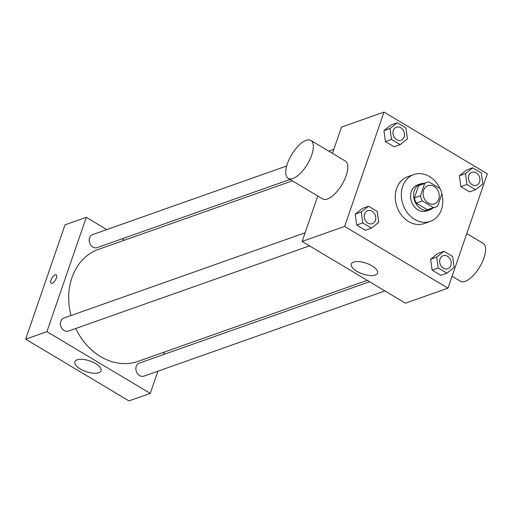 <?xml version="1.0" encoding="UTF-8"?>
<svg xmlns="http://www.w3.org/2000/svg" width="513" height="513" viewBox="0 0 513 513"><rect width="100%" height="100%" fill="white"/><g stroke="black" fill="none" stroke-linecap="round" stroke-linejoin="round"><path stroke-width="0.77" d="M423.648 190.252A9.657 7.842 -109.5 0 1 427.964 185.642A9.657 7.842 -109.5 0 1 438.577 192.138A9.657 7.842 -109.5 0 1 434.402 203.86A9.657 7.842 -109.5 0 1 425.617 200.692A9.657 7.842 -109.5 0 1 423.648 190.252M422.379 200.981L433.427 207.579A13.114 10.645 -109.5 0 0 435.556 207.117A13.114 10.645 -109.5 0 0 437.692 206.008L441.898 193.786A13.114 10.645 -109.5 0 0 439.987 188.521L428.939 181.923A13.114 10.645 -109.5 0 0 426.816 182.384A13.114 10.645 -109.5 0 0 424.674 183.494L420.468 195.716A13.114 10.645 -109.5 0 0 422.379 200.981L416.306 203.129L427.348 209.727L433.427 207.579M424.674 183.494L418.602 185.642L414.389 197.864L420.468 195.716M418.602 185.642A13.114 10.645 -109.5 0 1 420.737 184.533L426.816 182.384M435.556 207.117L429.477 209.266A13.114 10.645 -109.5 0 1 427.348 209.727M416.306 203.129A13.114 10.645 -109.5 0 1 414.389 197.864M424.02 183.372A13.8 11.203 70.5 0 0 420.506 183.891A13.8 11.203 70.5 0 0 414.549 200.634A13.8 11.203 70.5 0 0 429.708 209.907A13.8 11.203 70.5 0 0 432.76 208.098M429.708 209.907L426.669 210.984A13.8 11.203 -109.5 0 1 414.119 206.457A13.8 11.203 -109.5 0 1 411.304 191.541A13.8 11.203 -109.5 0 1 417.473 184.962L420.506 183.891M441.873 193.856A24.836 20.167 -109.5 0 1 430.349 221.392A24.836 20.167 -109.5 0 1 407.752 213.248A24.836 20.167 -109.5 0 1 402.692 186.399A24.836 20.167 -109.5 0 1 413.792 174.555A24.836 20.167 -109.5 0 1 439.955 188.502M430.349 221.392L424.27 223.54A24.836 20.167 -109.5 0 1 401.679 215.396A24.836 20.167 -109.5 0 1 396.62 188.547A24.836 20.167 -109.5 0 1 407.713 176.703L413.792 174.555M472.678 167.841L466.606 169.989L459.385 175.728L460.86 186.661L469.562 191.856L475.641 189.714L482.861 183.975L481.38 173.035L472.678 167.841L465.458 173.58L466.939 184.513L475.641 189.714M443.944 251.299L437.865 253.448L430.644 259.187L432.126 270.12L440.827 275.321L446.9 273.173L454.127 267.433L452.646 256.5L443.944 251.299L436.723 257.039L438.198 267.972L446.9 273.173M447.984 288.152L487.35 173.824L384.006 112.091L344.64 226.419L447.984 288.152L405.45 303.183L302.106 241.45L344.64 226.419M397.235 122.774L391.162 124.922L383.942 130.661L385.417 141.594L394.119 146.795L400.198 144.647L407.418 138.908L405.937 127.974L397.235 122.774L390.015 128.513L391.496 139.446L400.198 144.647M368.501 206.232L362.422 208.381L355.201 214.12L356.682 225.053L365.384 230.254L371.457 228.105L378.684 222.366L377.202 211.433L368.501 206.232L361.28 211.972L362.762 222.905L371.457 228.105M332.443 153.336L341.472 127.121L384.006 112.091M317.759 195.998L302.106 241.45M353.611 262.111A13.845 5.649 19 0 1 369.277 264.426A13.845 5.649 19 0 1 377.497 273.07A13.845 5.649 19 0 1 362.569 273.904A13.845 5.649 19 0 1 351.322 264.054A13.845 5.649 19 0 1 353.611 262.111M310.865 140.447L345.313 161.024A22.078 9.215 120.9 0 1 341.895 184.699A22.078 9.215 120.9 0 1 322.671 198.929L288.223 178.351A22.078 9.215 120.9 0 1 287.389 163.692A22.078 9.215 120.9 0 1 310.865 140.447A22.078 9.215 120.9 0 1 307.447 164.122A22.078 9.215 120.9 0 1 288.223 178.351M452.088 276.238L460.462 281.239A22.078 9.215 -59.1 0 0 483.939 257.988A22.078 9.215 -59.1 0 0 483.105 243.335L466.772 233.575M71.006 315.54A59.386 48.216 -109.5 0 1 71.935 277.687A59.386 48.216 -109.5 0 1 98.477 249.369L292.372 180.833M367.225 280.348L138.068 361.357A59.386 48.216 -109.5 0 1 75.738 328.5M305.088 232.793L63.881 318.054A6.9 5.598 70.5 0 0 60.9 326.428A6.9 5.598 70.5 0 0 68.479 331.065L309.499 245.868M290.044 179.441L97.22 247.606A6.9 5.598 -109.5 0 1 90.942 245.342A6.9 5.598 -109.5 0 1 89.538 237.885A6.9 5.598 -109.5 0 1 92.622 234.595L286.677 166M384.942 290.935L143.922 376.132A6.9 5.598 -109.5 0 1 137.651 373.868A6.9 5.598 -109.5 0 1 136.24 366.41A6.9 5.598 -109.5 0 1 139.324 363.121L369.546 281.74M124.512 240.167L122.184 238.776M106.794 229.587L86.28 217.332L46.914 331.661L150.264 393.394L157.908 371.188M163.647 354.521L164.513 352.008M150.264 393.394L128.994 400.91L25.65 339.176L65.016 224.848L86.28 217.332M25.65 339.176L46.914 331.661M77.155 359.831A13.845 5.649 19 0 1 92.821 362.152A13.845 5.649 19 0 1 101.042 370.79A13.845 5.649 19 0 1 86.113 371.63A13.845 5.649 19 0 1 74.866 361.78A13.845 5.649 19 0 1 77.155 359.831M51.217 283.208A4.829 2.014 120.9 0 1 51.037 280.002A4.829 2.014 120.9 0 1 56.167 274.91A4.829 2.014 120.9 0 1 55.417 280.092A4.829 2.014 120.9 0 1 51.21 283.208A4.829 2.014 120.9 0 1 51.031 280.002A4.829 2.014 120.9 0 1 56.167 274.917M372.303 223.668L372.278 223.674A6.9 5.598 -109.5 0 1 372.278 223.674A6.9 5.598 -109.5 0 1 366.006 221.411A6.9 5.598 -109.5 0 1 364.596 213.953A6.9 5.598 -109.5 0 1 367.68 210.663A6.9 5.598 -109.5 0 1 367.693 210.663A6.9 5.598 -109.5 0 1 375.285 215.293A6.9 5.598 -109.5 0 1 372.303 223.668A6.9 5.598 -109.5 0 1 366.025 221.404A6.9 5.598 -109.5 0 1 364.621 213.947A6.9 5.598 -109.5 0 1 367.706 210.657L367.706 210.657M362.422 208.381L355.201 214.12L361.28 211.972M355.201 214.12L356.682 225.053L362.762 222.905M356.682 225.053L365.384 230.254M447.746 268.729L447.721 268.741A6.9 5.598 -109.5 0 1 447.721 268.741A6.9 5.598 -109.5 0 1 441.443 266.478A6.9 5.598 -109.5 0 1 440.039 259.02A6.9 5.598 -109.5 0 1 443.123 255.731A6.9 5.598 -109.5 0 1 443.136 255.724A6.9 5.598 -109.5 0 1 450.728 260.36A6.9 5.598 -109.5 0 1 447.746 268.729A6.9 5.598 -109.5 0 1 441.469 266.471A6.9 5.598 -109.5 0 1 440.064 259.014A6.9 5.598 -109.5 0 1 443.149 255.724L443.149 255.724M437.865 253.448L430.644 259.187L436.723 257.039M430.644 259.187L432.126 270.12L438.198 267.972M432.126 270.12L440.827 275.321M393.336 130.494A6.9 5.598 -109.5 0 1 396.421 127.205A6.9 5.598 -109.5 0 1 396.427 127.198L396.44 127.198A6.9 5.598 -109.5 0 1 404.02 131.835A6.9 5.598 -109.5 0 1 401.038 140.209A6.9 5.598 -109.5 0 1 401.019 140.216A6.9 5.598 -109.5 0 1 394.741 137.952A6.9 5.598 -109.5 0 1 393.336 130.494M391.162 124.922L383.942 130.661L390.015 128.513M383.942 130.661L385.417 141.594L391.496 139.446M385.417 141.594L394.119 146.795M401.019 140.216L401.038 140.209A6.9 5.598 -109.5 0 1 394.766 137.946A6.9 5.598 -109.5 0 1 393.362 130.488A6.9 5.598 -109.5 0 1 396.44 127.198M476.474 185.276A6.9 5.598 -109.5 0 1 476.462 185.283A6.9 5.598 -109.5 0 1 470.184 183.019A6.9 5.598 -109.5 0 1 468.779 175.561A6.9 5.598 -109.5 0 1 471.857 172.272A6.9 5.598 -109.5 0 1 471.87 172.265L471.883 172.265A6.9 5.598 -109.5 0 1 479.463 176.902A6.9 5.598 -109.5 0 1 476.481 185.27A6.9 5.598 -109.5 0 1 470.209 183.006A6.9 5.598 -109.5 0 1 468.799 175.549A6.9 5.598 -109.5 0 1 471.883 172.265M466.606 169.989L459.385 175.728L465.458 173.58M459.385 175.728L460.86 186.661L466.939 184.513M460.86 186.661L469.562 191.856M328.743 151.13L333.828 149.334"/></g></svg>

